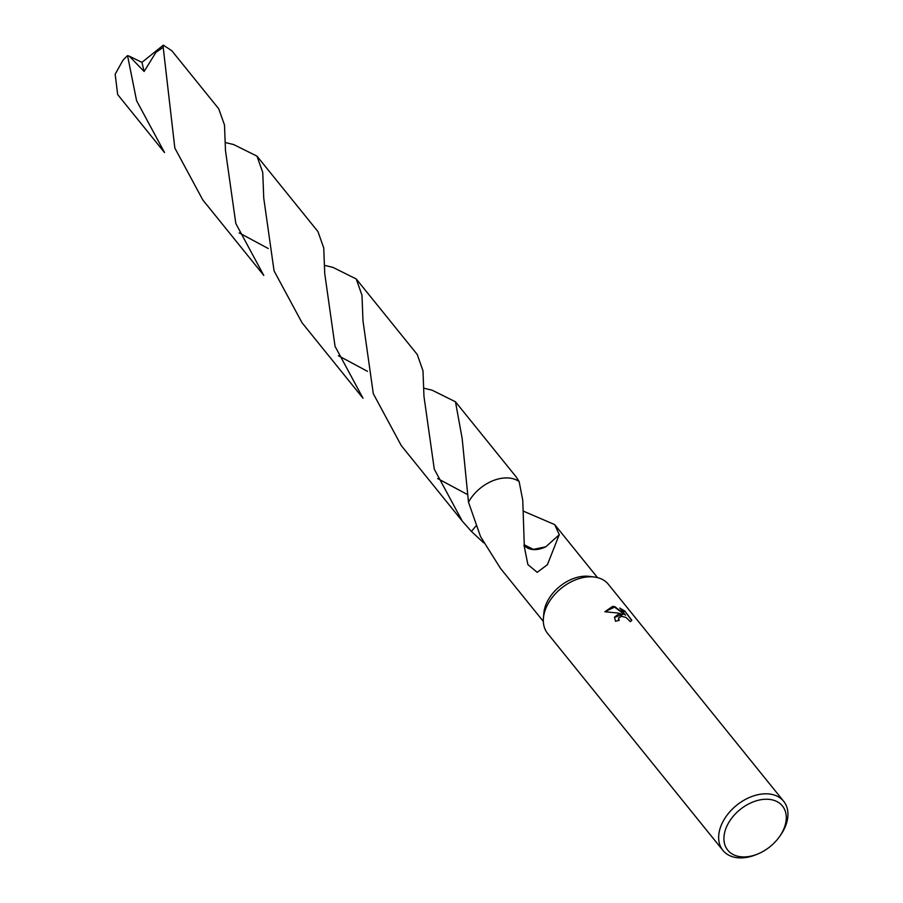 <?xml version="1.0" encoding="UTF-8"?>
<svg xmlns="http://www.w3.org/2000/svg" width="903" height="903" viewBox="0 0 903 903"><rect width="100%" height="100%" fill="white"/><g stroke="black" fill="none" stroke-linecap="round" stroke-linejoin="round"><path stroke-width="1.35" d="M758.396 853.719L756.962 854.328A39.066 26.492 -38.9 0 1 742.717 857.85A39.066 26.492 -38.9 0 1 722.919 850.412L547.579 633.398A39.066 26.492 -38.9 0 1 543.414 618.194A39.066 26.492 -38.9 0 1 588.553 576.848A39.066 26.492 -38.9 0 1 594.366 577.028A39.066 26.492 -38.9 0 1 608.362 584.297L783.691 801.3A39.066 26.492 -38.9 0 1 780.373 835.41L779.47 836.686A35.161 23.85 -38.9 0 1 758.396 853.719A35.161 23.85 -38.9 0 1 745.585 856.879A35.161 23.85 -38.9 0 1 725.414 829.846A35.161 23.85 -38.9 0 1 764.627 799.29A35.161 23.85 -38.9 0 1 779.47 836.686M543.414 618.194L543.854 613.092A34.833 23.625 -38.9 0 1 584.094 576.227A34.833 23.625 -38.9 0 1 589.287 576.385L594.366 577.028M618.623 614.074L623.025 614.435L617.776 613.013L604.852 611.771L612.494 606.477L614.717 606.568L625.553 615.203L619.785 608.058L624.786 611.015L631.818 620.271L630.339 621.682L626.072 617.46L621.614 616.309L618.532 618.024L619.165 620.44A39.066 26.492 141.1 0 0 615.496 621.253L614.503 617.099L618.623 614.074M722.919 850.412A39.066 26.492 -38.9 0 1 726.576 815.815A39.066 26.492 -38.9 0 1 763.882 793.861A39.066 26.492 -38.9 0 1 783.691 801.3M523.097 511.03L554.702 524.609L559.375 534.858A34.833 23.625 141.1 0 0 559.183 534.802L547.41 564.714L537.206 572.321L527.894 564.601L523.988 545.062A34.833 23.625 -38.9 0 1 524.271 544.814L522.769 500.318L519.135 481.559A34.845 23.625 -38.9 0 0 504.709 477.958A34.845 23.625 -38.9 0 0 468.488 502.192L468.499 502.181A34.833 23.625 -38.9 0 1 504.709 477.958A34.833 23.625 -38.9 0 1 519.135 481.559L516.448 477.269L455.462 401.779L462.144 438.361L468.488 502.192L480.543 536.596L500.499 568.393L543.335 621.411M483.692 542.861L471.411 531.427L475.949 525.975M618.668 620.53L618.465 618.295M631.705 620.542L624.786 611.015M614.424 617.37L623.025 614.435M624.605 611.579L620.621 609.085M625.553 615.203L614.537 607.109L604.852 611.771M471.434 531.438A34.845 23.625 -38.9 0 1 471.411 531.427A34.845 23.625 -38.9 0 1 471.411 531.415L462.246 521.065L434.287 469.176L423.97 396.451L422.976 370.761L417.209 354.439L356.233 278.971L361.979 295.27L362.983 320.847L373.3 393.685L401.259 445.574L462.246 521.065M545.818 546.8L533.346 549.374L524.271 544.814M523.988 545.062A23.218 15.746 141.1 0 0 545.852 546.766L559.183 534.802M127.56 55.647A34.833 23.625 -38.9 0 0 122.74 60.614L115.178 74.204L117.661 94.555L164.538 152.573L136.579 100.696L127.56 55.647L129.287 56.189L144.13 71.484L155.892 52.385L163.195 47.306L174.832 148.036L202.791 199.924L263.766 275.392L235.818 223.526L225.49 150.632L224.497 125.043L218.729 108.789L171.852 50.771L163.33 45.15L163.195 47.306M225.378 142.55L233.674 144.559L256.983 156.14L262.739 172.383L263.744 198.096L274.06 270.866L302.031 322.755L363.006 398.234L335.047 346.334L324.741 273.598L323.737 247.93L317.958 231.597L256.983 156.14M423.846 388.2L432.153 390.209L455.462 401.779M468.488 502.181A34.845 23.625 -38.9 0 1 519.135 481.547M239.182 232.895L268.247 248.517M324.606 265.38L332.914 267.378L356.233 278.971M338.422 355.726L367.498 371.347M437.662 478.545L466.738 494.167M129.287 56.189L141.952 62.341L144.13 71.484M141.952 62.341L163.33 45.15M554.702 524.609L597.526 577.627"/></g></svg>
